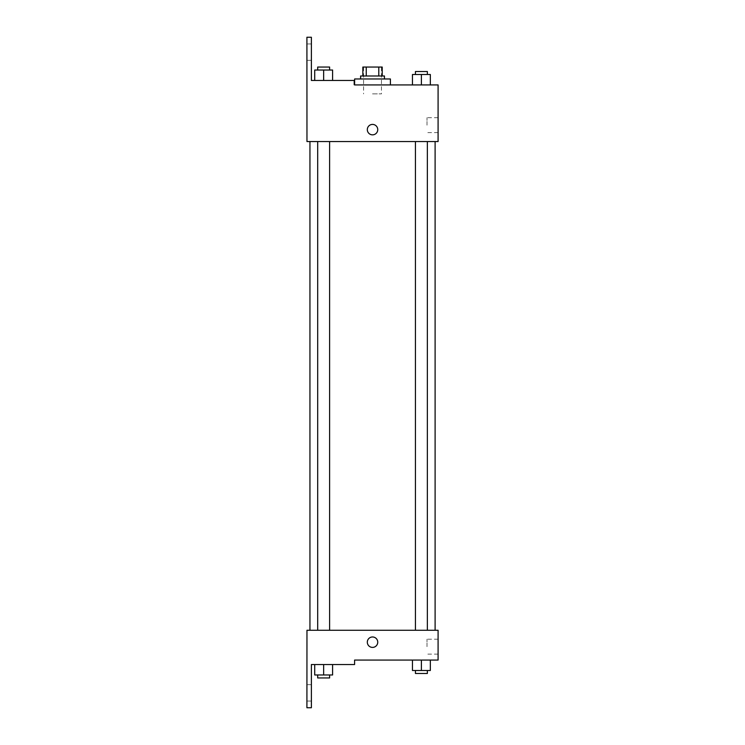 <?xml version="1.0" encoding="UTF-8"?>
<svg xmlns="http://www.w3.org/2000/svg" width="745" height="745" viewBox="0 0 745 745"><rect width="100%" height="100%" fill="white"/><g stroke="black" fill="none" stroke-linecap="round" stroke-linejoin="round"><path stroke-width="0.56" stroke-dasharray="3.73 2.79" d="M372.528 93.87L381.468 93.87L372.528 93.87M372.528 67.05L381.468 67.05L372.528 67.05M378.795 75.99L378.795 67.05L382.213 67.05L382.213 75.99L366.251 75.99L382.213 75.99M378.795 67.05L362.843 67.05M366.251 75.99L362.843 75.99L366.251 75.99L366.251 67.05M384.448 75.99L360.608 75.99M360.608 78.97L384.448 78.97L360.608 78.97M354.648 78.97L390.408 78.97M372.528 84.93L390.408 84.93L372.528 84.93M354.592 84.93L354.592 80.46L354.592 84.93L353.931 84.93L354.592 84.93L354.592 80.46L311.382 80.46L311.382 37.25L306.912 37.25L306.968 141.55L438.088 141.55L438.088 84.93M430.34 84.93L412.46 84.93L430.34 84.93L412.46 84.93L430.34 84.93L412.46 84.93L430.34 84.93L412.46 84.93L412.46 74.5L430.34 74.5L415.44 74.5L427.36 74.5L421.4 74.5L421.4 84.93L430.34 84.93L421.4 84.93L421.4 74.5L430.34 74.5L430.34 84.93L430.34 74.5M390.408 84.93L354.648 84.93M421.4 141.55L427.36 141.55L421.4 141.55M323.656 141.55L317.696 141.55L323.656 141.55M372.528 141.55L435.108 141.55L372.528 141.55M306.968 134.845L306.968 124.415L306.968 134.845M438.088 125.16L438.088 132.638L438.088 125.16M377.743 129.63A5.215 5.215 0 0 0 369.92 125.113A5.215 5.215 0 0 0 369.92 134.147A5.215 5.215 0 0 0 377.743 129.63A5.215 5.215 0 0 1 369.92 134.147A5.215 5.215 0 0 1 369.92 125.113A5.215 5.215 0 0 1 377.743 129.63M426.997 125.16L426.997 117.682L426.997 125.16M367.313 129.63A5.215 5.215 0 0 0 375.135 134.147A5.215 5.215 0 0 0 375.135 125.113A5.215 5.215 0 0 0 367.313 129.63M306.912 52.15L306.912 60.345L306.912 52.15M314.716 80.46L332.596 80.46L314.716 80.46L332.596 80.46L314.716 80.46L323.656 80.46L323.656 70.03L314.716 70.03L329.616 70.03L314.716 70.03L314.716 80.46L323.656 80.46L314.716 80.46L314.716 70.03L314.716 80.46L332.596 80.46L323.656 80.46L323.656 70.03L332.596 70.03L317.696 70.03L332.596 70.03L332.596 80.46L332.596 70.03M354.592 80.46L353.931 80.46L354.592 80.46M311.382 52.15L311.382 60.345L311.382 52.15M372.528 630.27L435.108 630.27L372.528 630.27M421.4 630.27L427.36 630.27L421.4 630.27M323.656 630.27L317.696 630.27L323.656 630.27M438.088 630.27L306.968 630.27L306.912 707.75L311.382 707.75L311.382 664.54L354.592 664.54L354.592 660.07L438.088 660.07L438.088 630.27M306.968 647.405L306.968 636.975L306.968 647.405M430.34 670.5L430.34 660.07L430.34 670.5L421.4 670.5L430.34 670.5L421.4 670.5L421.4 660.07L430.34 660.07L412.46 660.07L430.34 660.07L412.46 660.07L430.34 660.07L412.46 660.07L430.34 660.07L421.4 660.07L421.4 670.5L412.46 670.5L412.46 660.07L412.46 670.5L427.36 670.5L412.46 670.5L412.46 660.07M438.088 646.66L438.088 654.138L438.088 646.66M377.743 642.19A5.215 5.215 0 0 0 369.92 637.673A5.215 5.215 0 0 0 369.92 646.707A5.215 5.215 0 0 0 377.743 642.19A5.215 5.215 0 0 1 369.92 646.707A5.215 5.215 0 0 1 369.92 637.673A5.215 5.215 0 0 1 377.743 642.19M367.313 642.19A5.215 5.215 0 0 0 375.135 646.707A5.215 5.215 0 0 0 375.135 637.673A5.215 5.215 0 0 0 367.313 642.19M426.997 646.66L426.997 639.182L426.997 646.66M306.912 692.85L306.912 701.045L306.912 692.85M332.596 674.97L332.596 664.54L332.596 674.97L323.656 674.97L332.596 674.97L323.656 674.97L323.656 664.54L314.716 664.54L332.596 664.54L314.716 664.54L332.596 664.54L314.716 664.54L332.596 664.54L314.716 664.54L332.596 664.54L323.656 664.54L323.656 674.97L314.716 674.97L314.716 664.54L314.716 674.97L329.616 674.97L314.716 674.97L314.716 664.54M311.382 692.85L311.382 701.045L311.382 692.85M415.44 670.5L415.44 673.48L427.36 673.48L415.44 673.48L427.36 673.48L427.36 670.5L415.44 670.5L427.36 670.5M421.4 670.5L421.4 660.07M317.696 674.97L317.696 677.95L329.616 677.95L317.696 677.95L329.616 677.95L329.616 674.97L317.696 674.97L329.616 674.97M323.656 674.97L323.656 664.54M415.44 74.5L415.44 71.52L427.36 71.52L415.44 71.52L427.36 71.52L427.36 74.5M412.46 84.93L412.46 74.5L412.46 84.93M421.4 84.93L421.4 74.5M317.696 70.03L317.696 67.05L329.616 67.05L317.696 67.05L329.616 67.05L329.616 70.03M323.656 80.46L323.656 70.03M363.588 67.05L363.588 93.87M381.468 67.05L381.468 93.87M438.088 117.682L426.997 117.682M438.088 132.638L426.997 132.638M353.931 84.93L353.931 80.46M311.382 43.955L306.912 43.955M311.382 60.345L306.912 60.345M329.616 630.27L329.616 141.55M317.696 630.27L317.696 141.55M427.36 630.27L427.36 141.55M415.44 630.27L415.44 141.55M438.088 639.182L426.997 639.182M438.088 654.138L426.997 654.138M311.382 684.655L306.912 684.655M311.382 701.045L306.912 701.045"/><path stroke-width="1.12" d="M366.251 75.99L366.251 67.05L362.843 67.05L362.843 75.99L362.843 67.05M366.251 67.05L382.213 67.05L382.213 75.99M378.795 75.99L378.795 67.05M360.608 78.97L360.608 75.99L384.448 75.99L384.448 78.97M372.528 78.97L354.648 78.97L354.592 84.93L438.088 84.93L430.34 84.93L430.34 74.5L412.46 74.5L412.46 84.93L390.408 84.93L390.408 78.97L372.528 78.97M367.313 129.63A5.215 5.215 0 0 1 375.135 125.113A5.215 5.215 0 0 1 375.135 134.147A5.215 5.215 0 0 1 367.313 129.63M354.592 84.93L354.592 80.46L311.382 80.46L311.382 37.25L306.912 37.25L306.968 141.55L438.088 141.55L438.088 84.93M306.968 630.27L438.088 630.27L438.088 660.07L354.592 660.07L354.592 664.54L311.382 664.54L311.382 707.75L306.912 707.75L306.968 630.27M367.313 642.19A5.215 5.215 0 0 1 375.135 637.673A5.215 5.215 0 0 1 375.135 646.707A5.215 5.215 0 0 1 367.313 642.19M412.46 660.07L412.46 670.5L430.34 670.5L430.34 660.07L430.34 670.5M421.4 670.5L421.4 660.07M427.36 670.5L427.36 673.48L415.44 673.48L415.44 670.5M314.716 664.54L314.716 674.97L332.596 674.97L332.596 664.54L332.596 674.97M323.656 674.97L323.656 664.54M329.616 674.97L329.616 677.95L317.696 677.95L317.696 674.97M421.4 84.93L421.4 74.5M430.34 84.93L430.34 74.5M427.36 74.5L427.36 71.52L415.44 71.52L415.44 74.5M314.716 80.46L314.716 70.03L332.596 70.03L332.596 80.46L332.596 70.03M323.656 80.46L323.656 70.03M329.616 70.03L329.616 67.05L317.696 67.05L317.696 70.03M435.108 630.27L435.108 141.55M309.948 630.27L309.948 141.55M415.44 141.55L415.44 630.27M427.36 141.55L427.36 630.27M329.616 630.27L329.616 141.55M317.696 630.27L317.696 141.55"/></g></svg>

